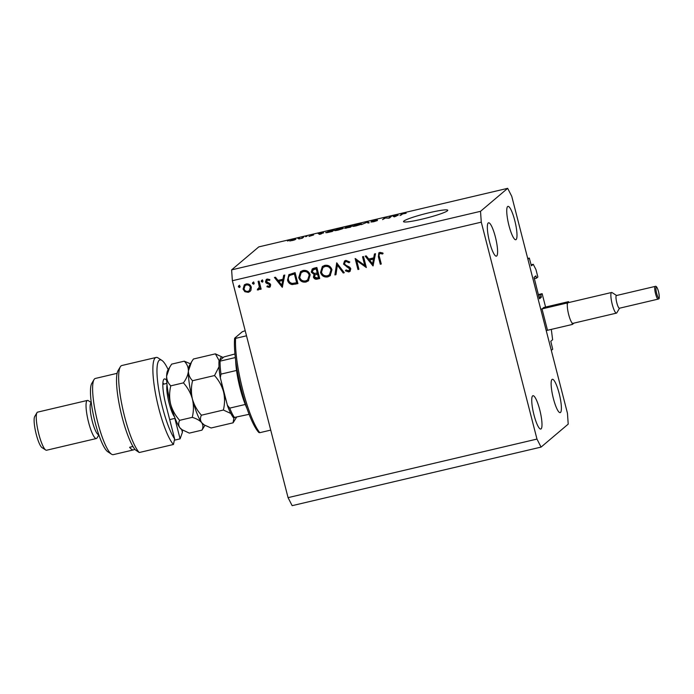 <?xml version="1.0" encoding="UTF-8"?>
<svg xmlns="http://www.w3.org/2000/svg" width="694" height="694" viewBox="0 0 694 694"><rect width="100%" height="100%" fill="white"/><g stroke="black" fill="none" stroke-linecap="round" stroke-linejoin="round"><path stroke-width="1.04" d="M551.314 329.39L552.624 339.73L550.793 341.274L552.702 349.229L551.314 350.401L527.908 259.235L529.288 258.064L527.7 258.437M542.17 309.541L547.34 329.659M544.009 307.425L542.118 308.821M545.579 307.052L542.144 293.683L538.327 294.577M531.422 265.828L533.252 264.284L535.968 269.628L537.867 277.019L536.54 278.147L535.837 275.874L534.05 277.383L539.264 298.22L539.524 298.767L541.311 297.258L541.259 296.538L540.817 294.803L538.527 295.34M540.817 294.803L542.144 293.683M536.54 278.147L534.25 278.684M533.252 264.284L531.023 264.804M531.404 265.837L529.288 258.064M421.77 219.217A22.833 2.264 -14.4 0 0 447.76 210.256A22.833 2.264 -14.4 0 0 429.525 212.65A22.833 2.264 -14.4 0 0 403.535 221.612A22.833 2.264 -14.4 0 0 421.77 219.217M532.628 395.875A17.124 3.418 76.8 0 0 533.747 414.006A17.124 3.418 76.8 0 0 540.782 429.048A17.124 3.418 76.8 0 0 541.103 428.883A17.124 3.418 76.8 0 0 539.984 410.753A17.124 3.418 76.8 0 0 532.94 395.71A17.124 3.418 76.8 0 0 532.628 395.875M488.229 222.965A17.124 3.418 76.8 0 0 489.348 241.096A17.124 3.418 76.8 0 0 496.392 256.147A17.124 3.418 76.8 0 0 496.704 255.982A17.124 3.418 76.8 0 0 495.594 237.851A17.124 3.418 76.8 0 0 488.55 222.809A17.124 3.418 76.8 0 0 488.229 222.965M507.635 206.552A17.124 3.418 76.8 0 0 508.745 224.683A17.124 3.418 76.8 0 0 515.789 239.725A17.124 3.418 76.8 0 0 516.11 239.56A17.124 3.418 76.8 0 0 514.991 221.429A17.124 3.418 76.8 0 0 507.947 206.387A17.124 3.418 76.8 0 0 507.635 206.552M552.025 379.462A17.124 3.418 76.8 0 0 553.144 397.584A17.124 3.418 76.8 0 0 560.188 412.635A17.124 3.418 76.8 0 0 560.5 412.47A17.124 3.418 76.8 0 0 559.381 394.339A17.124 3.418 76.8 0 0 552.337 379.297A17.124 3.418 76.8 0 0 552.025 379.462M364.749 265.403L362.528 256.763L363.5 256.537L366.328 267.537L356.707 260.614L358.928 269.281L357.957 269.506L355.128 258.506L364.749 265.403L365.296 264.935L363.162 256.615M348.596 270.807L349.837 269.046L343.53 264.093L344.528 261.048L345.881 260.38L349.811 262.011L349.03 262.783L346.167 261.508L345.144 262.02L344.519 263.876L345.187 264.865L349.767 267.233L350.8 268.769L349.993 271.354L348.778 271.97L345.404 270.79L346.106 269.905L348.596 270.807L349.932 269.966M336.703 262.844L344.267 272.725L343.226 272.976L337.371 265.16L335.965 274.685L334.916 274.928L336.703 262.844M324.74 265.36C328.314 264.839 330.717 266.296 331.958 269.74L330.153 275.726L327.802 276.906C324.185 277.453 321.756 275.978 320.524 272.49L322.337 266.539L324.74 265.36M302.966 270.478C306.531 269.957 308.943 271.423 310.175 274.867L308.37 280.853L306.019 282.024C302.402 282.579 299.982 281.105 298.741 277.609L300.554 271.666L302.966 270.478M284.766 275.058L282.284 287.316L274.434 277.487L275.492 277.244L278.008 280.393L282.944 279.231L283.699 275.31L284.766 275.058M239.005 285.676L240.15 286.379L239.473 287.507L238.337 286.804L238.623 285.867M239.855 287.325L238.883 286.336L238.337 286.804M288.062 497.641L232.369 280.723L231.614 269.879L258.775 246.899L507.678 188.334L511.764 196.359L567.458 413.277L568.212 424.121L541.06 447.101L292.148 505.666L288.062 497.641L536.974 439.076L481.28 222.158L232.369 280.723M251.306 287.169L250.95 290.283L249.996 291.48L248.261 292.33L244.895 291.714L243.073 289.112L244.34 284.87L246.118 284.002C248.695 283.62 250.421 284.679 251.306 287.169M253.102 282.363L254.247 283.065L253.579 284.193L252.434 283.49L252.729 282.545M253.952 284.011L252.989 283.022L252.434 283.49M258.185 288.938L259.322 286.839L258.099 281.339L259.079 281.105L261.144 289.146L260.163 289.372L259.86 288.192L258.255 289.971L257.335 289.901L257.656 288.912L259.209 288.236M259.018 289.58L257.335 289.901M261.898 280.289L263.043 280.992L262.375 282.128L261.23 281.417L261.525 280.48M262.748 281.938L261.785 280.949L261.23 281.417M268.96 286.405L269.723 285.078L269.263 284.419L266.192 283.065L265.498 281.911L266.218 279.535L267.233 279.031L269.793 279.587L269.333 280.489L267.537 280.012L266.47 281.634L270.001 283.655L270.686 284.809L270.061 286.986L269.22 287.394L266.886 286.726L267.372 285.885L268.96 286.405L269.923 285.737M267.537 280.012L268.092 279.543L267.537 280.012M287.533 280.098L288.877 274.668L295.097 272.629L297.917 283.629L292.165 284.566C289.702 284.08 288.157 282.588 287.533 280.098L289.172 274.451M313.931 268.196L316.872 267.502L319.7 278.511L317.574 279.005C315.588 279.613 314.2 278.971 313.41 277.097L314.07 274.46L311.25 272.143L312.222 269.012L313.931 268.196M375.506 253.709L373.034 265.958L365.183 256.138L366.241 255.886L368.757 259.036L373.693 257.873L374.448 253.961L375.506 253.709M380.165 253.51L380.72 253.041L380.165 253.51C379.002 254.212 378.751 255.271 379.384 256.702L381.266 264.024L380.286 264.249L378.386 256.823L378.803 252.911L379.93 252.373L382.88 253.024L382.524 254.004L380.165 253.51M388.77 217.933L390.314 216.623L391.451 216.363L389.508 218.003L385.257 218.055L382.576 219.634L384.519 217.994L388.831 218.159M377.363 220.076L372.669 221.108L377.432 220.536L373.736 221.724L370.969 222.028L376.139 220.718L371.533 221.377L377.389 220.067M361.322 224.63L367.863 221.907L369.182 222.783L368.011 223.06L367.109 222.227L361.322 224.63M358.173 224.171L361.513 223.98L356.169 225.862C353.324 226.47 352.222 226.53 352.864 226.027L358.199 224.309M361.21 224.188L361.08 223.676L361.513 223.98M340.069 228.43L343.409 228.239L338.073 230.122C335.219 230.729 334.118 230.79 334.76 230.287L340.103 228.569M343.105 228.447L342.975 227.936L343.409 228.239M323.543 232.69L319.734 234.416L318.19 233.6L323.604 232.906M287.507 240.983L288.921 240.48L287.507 240.983M481.28 222.158L480.517 211.323L231.614 269.879M480.517 211.323L507.678 188.334M289.814 240.974L293.536 239.378L295.852 239.283L289.641 240.896M297.978 238.519L299.383 238.025L297.978 238.519M301.907 237.877L303.764 236.992L302.358 238.181L298.871 238.97L302.003 238.268M305.612 236.723L307.017 236.229L305.612 236.723M308.986 236.376L313.662 234.928L308.995 236.42M326.067 232.716L334.317 229.801L332.374 231.44L327.611 232.542C325.928 232.811 325.391 232.75 325.98 232.36L325.816 232.611M345.239 227.745L352.413 225.541L350.479 227.19L344.597 228.274L346.219 227.641L345.126 227.693M398.078 215.157L394.261 216.884L392.726 216.06L398.13 215.366M404.402 213.301L406.146 213.258L402.85 213.891L399.978 215.539L401.288 214.429L404.437 213.431M404.984 213.544L404.125 213.5M541.06 447.101L536.974 439.076M292.339 240.558L294.915 239.777M294.785 239.829L293.31 239.56L290.864 240.87M290.899 240.454L292.304 240.436M302.784 237.825L302.636 237.253M319.639 234.364L319.37 233.323M319.943 234.372L319.743 233.583M321.357 233.687L322.944 232.967L319.891 233.687L321.409 233.895M320.055 234.346L319.891 233.687M331.506 231.649L332.955 230.261L328.019 231.596L327.048 232.646M333.103 230.833L332.955 230.261M329.589 232.1L331.472 231.518M328.097 232.447L329.555 231.969M327.108 232.1L328.054 232.299M338.325 230.061L342.506 228.751M342.359 228.812L339.852 228.621L335.887 230.026L338.29 229.931M335.983 230.538L335.887 230.026M349.603 227.389L350.149 226.773L345.786 228.265M350.27 227.233L350.149 226.773M345.759 227.979L349.568 227.259M350.522 227.146L351.06 226.001L346.375 227.71M351.207 226.574L351.06 226.001M346.332 227.32L350.375 226.574M356.421 225.802L360.602 224.492M360.464 224.552L357.948 224.362L353.992 225.767L356.386 225.671M354.087 226.279L353.992 225.767M368.15 223.026L367.863 221.907M390.462 217.196L390.314 216.623M384.667 218.558L384.519 217.994M394.166 216.832L393.897 215.782M394.47 216.832L394.27 216.051M395.892 216.155L397.48 215.435L394.418 216.155L395.944 216.363M394.582 216.806L394.418 216.155M401.436 214.993L401.288 214.429M238.883 286.336L239.56 285.208M250.265 291.228L248.261 292.33M248.808 291.853L245.45 291.246L244.895 291.714M245.45 291.246L243.62 288.643L243.073 289.112M243.62 288.643L244.644 284.644M249.302 290.699L250.881 286.926C250.204 285.034 248.894 284.228 246.934 284.523L245.017 285.668L244.045 288.877C244.722 290.769 246.04 291.593 248.01 291.341L249.302 290.699L250.326 287.394C249.649 285.503 248.339 284.696 246.379 284.991L245.017 285.668M246.934 284.523L246.379 284.991M250.881 286.926L250.326 287.394M252.989 283.022L253.657 281.894M261.057 288.825L260.163 289.372M260.718 288.904L260.415 287.724L259.86 288.192M259.278 289.32L258.81 289.502M257.89 289.433L258.038 288.964M258.741 288.47L259.322 286.839M259.877 286.37L258.732 281.183M261.785 280.949L262.453 279.821M270.322 286.717L269.22 287.394M269.775 286.926L267.442 286.258L266.886 286.726M269.515 285.937L269.723 285.078M270.27 284.609L269.819 283.95L269.263 284.419M269.819 283.95L268.465 283.386L267.91 283.855M268.465 283.386L266.748 282.597L266.192 283.065M266.748 282.597L266.054 281.434L265.498 281.911M266.054 281.434L266.522 279.318M269.888 280.02L268.092 279.543M282.571 286.509L275.214 277.305M284.184 275.197L282.944 279.231M281.816 285.147L283.265 280.012L278.815 281.4L281.816 285.147L282.71 280.48L278.815 281.4M283.265 280.012L282.71 280.48M297.839 283.317L292.165 284.566M292.721 284.098C290.248 283.612 288.713 282.12 288.088 279.63M290.673 274.824L290.118 275.292C288.548 276.412 288.01 277.938 288.513 279.864C289.06 281.946 290.37 283.126 292.46 283.395L296.65 282.736L294.403 273.991L290.118 275.292L293.154 274.286M296.65 282.736L297.206 282.267L294.959 273.523L293.709 273.818M294.959 273.523L294.403 273.991M308.639 280.61L306.019 282.024M306.575 281.556C302.957 282.111 300.528 280.636 299.296 277.14L298.741 277.609M299.296 277.14L300.849 271.432M307.676 279.908L309.758 274.633C308.726 271.848 306.757 270.686 303.842 271.128L301.179 272.655L299.721 277.383C300.754 280.176 302.74 281.356 305.681 280.905L307.676 279.908L309.203 275.102C308.171 272.317 306.201 271.154 303.295 271.597L301.179 272.655M303.842 271.128L303.295 271.597M309.758 274.633L309.203 275.102M319.613 278.19L318.13 278.537C316.134 279.135 314.755 278.502 313.966 276.628L313.41 277.097M313.966 276.628L314.625 273.991L314.07 274.46M314.625 273.991L311.806 271.675L311.25 272.143M311.806 271.675L312.526 268.786M317.236 272.959L317.791 272.482L316.742 268.396L313.445 269.498L312.231 271.909L314.521 273.453L317.236 272.959L316.186 268.864L312.89 269.966M318.433 277.609L318.988 277.14L318.078 273.618L314.989 275.006L314.391 276.845L317.106 277.921L318.433 277.609L317.522 274.087L314.989 275.006M317.427 273.766L316.872 274.234M318.078 273.618L317.522 274.087M315.345 268.725L314.798 269.194M316.742 268.396L316.186 268.864M330.422 275.483L327.802 276.906M328.357 276.429C324.74 276.984 322.311 275.509 321.079 272.013L320.524 272.49M321.079 272.013L322.623 266.314M329.45 274.781L331.532 269.506C330.5 266.722 328.531 265.559 325.625 266.002L322.953 267.528L321.496 272.256C322.537 275.058 324.523 276.229 327.464 275.787L329.45 274.781L330.977 269.975C329.945 267.19 327.976 266.028 325.07 266.479L322.953 267.528M325.625 266.002L325.07 266.479M331.532 269.506L330.977 269.975M344.051 272.438L343.226 272.976M343.782 272.508L337.917 264.692L337.371 265.16M336.017 274.33L334.916 274.928M335.471 274.46L337.128 263.2M349.585 262.315L346.722 261.039L346.167 261.508M346.722 261.039L345.144 262.02M350.253 271.111L348.778 271.97M349.334 271.493L345.959 270.313L345.404 270.79M349.151 270.339L349.837 269.046M350.392 268.578L349.308 267.32L348.752 267.789M349.308 267.32L347.564 266.574L347.009 267.043M347.564 266.574L344.085 263.625L343.53 264.093M344.085 263.625L344.823 260.823M366.111 266.696L357.263 260.146L356.707 260.614M358.85 268.96L357.957 269.506M358.503 269.038L355.892 258.853M373.32 265.16L365.964 255.956M374.934 253.848L373.693 257.873M372.557 263.798L374.005 258.662L369.564 260.042L372.557 263.798L373.45 259.131L369.564 260.042M374.005 258.662L373.45 259.131M381.188 263.703L380.286 264.249M380.841 263.781L378.933 256.355L379.098 252.703M383.079 253.536L381.474 253.032L380.919 253.501M381.474 253.032L380.72 253.041M246.509 335.801L235.587 338.368A55.451 11.052 76.8 0 0 242.7 389.742A55.451 11.052 76.8 0 0 259.799 432.683L258.871 432.518A53.82 10.731 -103.2 0 1 241.425 389.881A53.82 10.731 -103.2 0 1 234.65 338.204L242.275 331.758L245.199 330.691M270.729 430.107L259.799 432.683M234.65 338.204L235.587 338.368M246.917 408.289A34.249 6.827 -103.2 0 1 245.277 404.463A34.249 6.827 -103.2 0 1 236.55 370.457A34.249 6.827 -103.2 0 1 235.648 360.36M233.54 417.797L233.054 417.172C231.258 414.656 229.428 410.935 227.58 406.007L220.128 377.016C219.139 370.605 218.766 365.322 218.992 361.166L223.945 356.924L234.936 353.983M219.113 361.01L220.085 361.14A34.249 6.827 76.8 0 0 220.996 374.118L220.284 377.779M235.301 357.557L220.085 361.14M249.129 414.309L233.644 417.597M227.32 405.183L229.723 408.124A34.249 6.827 76.8 0 0 234.615 417.727M245.277 404.463L229.723 408.124M236.55 370.457L220.996 374.118M168.191 369.676A42.403 8.449 76.8 0 0 161.841 360.368A42.403 8.449 76.8 0 0 159.186 360.299A42.403 8.449 76.8 0 0 159.82 395.563A42.403 8.449 76.8 0 0 174.636 438.894L165.797 404.455A22.833 4.554 -103.2 0 1 163.654 379.618A22.833 4.554 -103.2 0 1 166.673 380.407M156.107 357.453L121.884 365.504A45.665 9.1 76.8 0 0 120.296 366.857A45.665 9.1 76.8 0 0 122.786 409A45.665 9.1 76.8 0 0 139.225 452.531L173.448 444.481A45.665 9.1 -103.2 0 1 156.514 398.642A45.665 9.1 -103.2 0 1 155.265 357.887A45.665 9.1 -103.2 0 1 156.107 357.453A45.665 9.1 -103.2 0 1 158.128 357.957L161.841 360.368M173.448 444.481L174.636 438.894M117.104 373.329L95.373 378.447A39.142 7.808 76.8 0 0 94.653 378.82A39.142 7.808 76.8 0 0 94.02 379.601A39.142 7.808 76.8 0 0 96.744 418.335A39.142 7.808 76.8 0 0 111.569 454.214A39.142 7.808 76.8 0 0 113.304 454.648L133.526 449.886A39.142 7.808 76.8 0 0 134.246 449.512A39.142 7.808 76.8 0 0 134.662 449.061M98.756 434.609L98.739 434.618A16.309 3.253 -103.2 0 1 92.033 420.286A16.309 3.253 -103.2 0 1 90.966 403.023A16.309 3.253 -103.2 0 1 91.27 402.867L91.287 402.858M98.86 434.886L97.056 437.94A19.571 3.904 -103.2 0 1 96.735 438.33A19.571 3.904 -103.2 0 1 96.379 438.521A19.571 3.904 -103.2 0 1 88.329 421.327A19.571 3.904 -103.2 0 1 87.054 400.612A19.571 3.904 -103.2 0 1 87.409 400.421A19.571 3.904 -103.2 0 1 88.277 400.638L91.252 402.563M87.409 400.421L37.632 412.132A19.571 3.904 76.8 0 0 37.268 412.323A19.571 3.904 76.8 0 0 36.947 412.713A19.571 3.904 76.8 0 0 38.317 432.076A19.571 3.904 76.8 0 0 45.726 450.016A19.571 3.904 76.8 0 0 46.593 450.233L96.379 438.521M174.394 440.196L180.102 438.851L174.845 418.387M139.225 452.531L135.209 449.755A42.403 8.449 -103.2 0 1 120.192 409.035A42.403 8.449 -103.2 0 1 118.049 370.665L120.296 366.857M181.689 429.569L182.401 432.327A42.403 8.449 76.8 0 0 182.392 430.02M132.962 446.485L129.622 447.274A39.142 7.808 76.8 0 0 133.526 449.886M111.569 454.214L107.856 451.803A35.88 7.157 -103.2 0 1 94.263 418.916A35.88 7.157 -103.2 0 1 91.764 383.418L94.02 379.601M163.975 384.086A19.571 3.904 76.8 0 0 162.882 383.027M45.726 450.016L42.013 447.613A16.309 3.253 -103.2 0 1 35.836 432.657A16.309 3.253 -103.2 0 1 34.7 416.521L36.947 412.713M182.401 432.327L180.102 438.851M233.921 417.849L233.071 422.82L211.106 427.99L204.253 424.954L201.685 422.672C200.158 420.391 200.072 417.901 201.416 415.203C197.174 410.51 194.173 405.123 192.412 399.041C191.032 392.943 191.084 386.836 192.559 380.72C189.826 377.987 188.438 374.734 188.404 370.943L191.544 361.895L193.4 359.024L215.366 353.853L219.287 360.863M219.842 360.394A30.987 6.177 -103.2 0 1 223.069 357.445L215.366 353.853M233.071 422.82L236.507 417.285M201.416 415.203L223.381 410.033L230.842 413.494M192.559 380.72L214.524 375.549C218.766 380.243 221.759 385.638 223.529 391.72C224.908 397.818 224.856 403.925 223.381 410.033M219.009 366.77L214.524 375.549M204.253 424.954L203.403 424.398A30.987 6.177 -103.2 0 1 201.685 422.672A30.987 6.177 -103.2 0 1 192.412 399.041A30.987 6.177 -103.2 0 1 188.404 370.943A30.987 6.177 -103.2 0 1 189.505 365.339L191.397 362.129M226.261 401.045A30.987 6.177 -103.2 0 1 223.529 391.72A30.987 6.177 -103.2 0 1 221.351 381.926M190.416 363.795L184.248 361.175C186.981 363.89 188.369 367.152 188.404 370.943C188.074 374.812 186.408 378.785 183.416 382.871C187.649 387.564 190.65 392.96 192.412 399.041C193.791 405.14 193.747 411.238 192.264 417.354C196.636 418.673 199.777 420.451 201.685 422.672C203.212 424.962 203.307 427.452 201.963 430.141L204.938 425.37M201.963 430.141L189.323 433.117L181.62 429.525A30.987 6.177 -103.2 0 1 179.911 427.799A30.987 6.177 -103.2 0 1 170.637 404.16A30.987 6.177 -103.2 0 1 166.629 376.07A30.987 6.177 -103.2 0 1 167.731 370.466L171.618 364.142L184.248 361.175M182.479 430.08L179.911 427.799C178.375 425.509 178.289 423.019 179.633 420.33C175.4 415.637 172.398 410.241 170.637 404.16C169.249 398.061 169.301 391.963 170.776 385.847C168.043 383.123 166.664 379.861 166.629 376.07L169.761 367.022M179.633 420.33L192.264 417.354M170.776 385.847L183.416 382.871M616.307 295.592A6.524 1.301 76.8 0 0 616.732 302.497A6.524 1.301 76.8 0 0 619.421 308.231L658.155 299.114A6.524 1.301 -103.2 0 1 655.466 293.38A6.524 1.301 -103.2 0 1 655.041 286.475A6.524 1.301 -103.2 0 1 655.162 286.414L616.428 295.531A6.524 1.301 76.8 0 0 616.307 295.592M619.551 308.197L616.827 312.794A10.601 2.117 -103.2 0 1 616.654 313.011A10.601 2.117 -103.2 0 1 616.463 313.115A10.601 2.117 -103.2 0 1 612.099 303.798A10.601 2.117 -103.2 0 1 611.414 292.573A10.601 2.117 -103.2 0 1 611.605 292.478A10.601 2.117 -103.2 0 1 612.073 292.59L616.558 295.497M611.605 292.478L568.048 302.723A10.601 2.117 76.8 0 0 567.848 302.827A10.601 2.117 76.8 0 0 567.319 304.683A10.601 2.117 76.8 0 0 568.672 314.564A10.601 2.117 76.8 0 0 571.969 322.805A10.601 2.117 76.8 0 0 572.906 323.361L616.463 313.115M571.969 322.805L572.385 324.436L573.947 323.118M568.794 302.549L568.559 301.647L566.903 303.052L540.739 309.212M568.559 301.647L543.671 307.503M572.385 324.436L546.221 330.587M566.903 303.052L567.319 304.683M541.259 296.538L538.969 297.075M541.311 297.258L539.151 297.769M536.098 276.412L534.84 276.706M259.348 283.568L258.793 284.037M296.277 283.681L295.722 284.15M318.13 278.537L317.574 279.005M378.933 256.355L378.386 256.823M174.602 416.99A17.94 3.574 -103.2 0 1 169.171 403.361A17.94 3.574 -103.2 0 1 166.794 386.905A17.94 3.574 -103.2 0 1 167.028 384.814M658.276 299.053A6.524 1.301 -103.2 0 1 658.155 299.114L658.667 298.854C659.439 299.123 659.447 296.945 658.693 292.33C657.461 287.689 656.29 285.72 655.162 286.414M656.22 287.203A5.543 1.102 76.8 0 0 656.645 293.345A5.543 1.102 76.8 0 0 658.962 297.891A5.543 1.102 76.8 0 0 658.537 291.749A5.543 1.102 76.8 0 0 656.22 287.203M162.83 384.355L166.89 383.4M169.683 419.601L175.105 418.326"/></g></svg>
